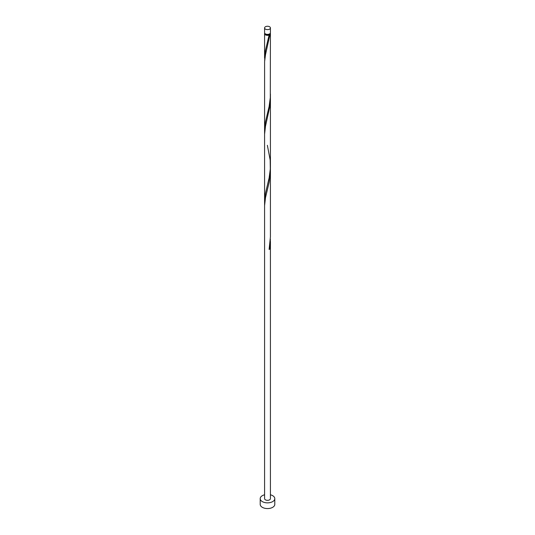 <?xml version="1.0" encoding="UTF-8"?>
<svg xmlns="http://www.w3.org/2000/svg" width="535" height="535" viewBox="0 0 535 535"><rect width="100%" height="100%" fill="white"/><g stroke="black" fill="none" stroke-linecap="round" stroke-linejoin="round"><path stroke-width="0.8" d="M265.44 29.131A2.916 1.685 0 0 0 268.617 29.499A2.916 1.685 0 0 0 270.416 27.94A2.916 1.685 0 0 0 269.56 26.75A2.916 1.685 0 0 0 266.383 26.382A2.916 1.685 0 0 0 264.584 27.94A2.916 1.685 0 0 0 265.44 29.131M270.416 27.94L270.416 32.702A2.916 1.685 180 0 1 268.617 34.26A2.916 1.685 180 0 1 265.44 33.899A2.916 1.685 180 0 1 264.584 32.702L264.584 27.94M269.834 33.718A2.334 1.344 180 0 1 269.152 34.608A2.334 1.344 180 0 1 265.848 34.608A2.334 1.344 180 0 1 265.166 33.718M264.584 494.781A7.296 4.213 0 0 0 260.204 498.64A7.296 4.213 0 0 0 262.344 501.623A7.296 4.213 0 0 0 270.289 502.532A7.296 4.213 0 0 0 274.796 498.64A7.296 4.213 0 0 0 272.656 495.664A7.296 4.213 0 0 0 270.416 494.781M260.204 498.64L260.204 504.358A7.296 4.213 0 0 0 262.344 507.34A7.296 4.213 0 0 0 270.289 508.25A7.296 4.213 0 0 0 274.796 504.358L274.796 498.64M270.295 33.183A2.916 1.685 180 0 1 270.416 33.658A2.916 1.685 180 0 1 269.934 34.588A0.582 0.334 -0 0 0 269.112 35.063A2.916 1.685 180 0 1 265.44 34.849A2.916 1.685 180 0 1 264.584 33.658A2.916 1.685 180 0 1 264.705 33.183M269.112 35.063L265.387 50.698L264.664 60.462M270.416 33.658L270.295 97.658L269.112 106.525L265.387 122.161L264.584 129.637L264.604 61.639L265.494 54.73L269.934 34.588M267.366 145.293L270.175 160.032L270.295 169.12L269.112 177.988L265.387 193.623L264.664 203.387M264.584 205.661L265.494 197.656L269.232 181.907L270.416 169.929L270.416 236.831L269.112 249.45A2.916 1.685 180 0 0 269.934 248.976L270.376 239.118M270.416 241.392L270.416 498.64A2.916 1.685 0 0 1 268.617 500.198A2.916 1.685 0 0 1 265.44 499.83A2.916 1.685 0 0 1 264.584 498.64L264.584 134.191L265.494 126.193L269.934 106.05L270.376 96.193M269.205 248.969A0.582 0.334 180 0 1 269.934 248.976M264.584 33.658L264.584 58.175M264.584 129.637L264.584 201.1M270.416 93.906L270.416 165.368M270.416 98.467L270.416 169.929"/></g></svg>
